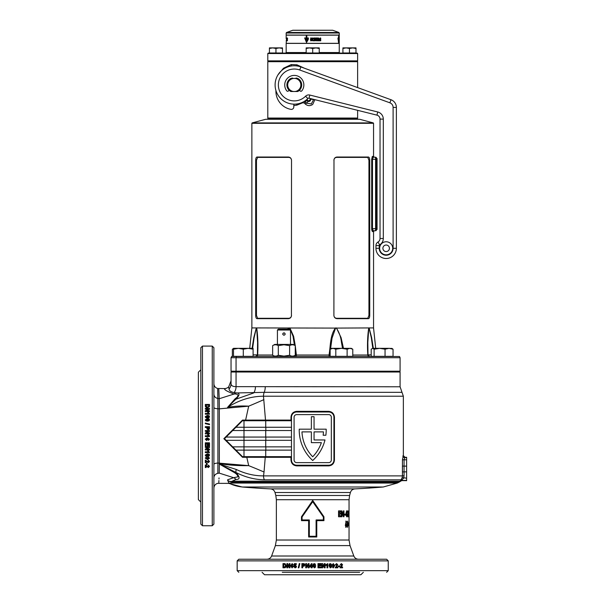 <?xml version="1.0" encoding="UTF-8"?>
<svg xmlns="http://www.w3.org/2000/svg" width="605" height="605" viewBox="0 0 605 605"><rect width="100%" height="100%" fill="white"/><g stroke="black" fill="none" stroke-linecap="round" stroke-linejoin="round"><path stroke-width="0.91" d="M312.709 118.451L357.215 118.451L312.709 118.451M267.796 53.527L268.204 53.119L357.215 53.119L357.623 53.527L267.796 53.527L267.796 60.871L357.623 60.871L357.215 61.279L268.204 61.279L357.215 61.279L357.623 61.687L267.796 61.687L267.796 118.043L268.204 118.451L267.796 118.86L357.623 118.86L358.031 119.268M312.709 356.504L399.519 356.504L400.086 357.729L231.042 357.729L231.617 356.504L312.709 356.504M294.136 356.504A1.633 1.316 90 0 0 295.452 354.87L295.27 352.965M294.423 345.152L293.024 336.229L289.818 328.091L289.031 328.091L287.957 329.143M342.536 348.336L341.462 342.453C340.88 337.114 339.186 332.327 336.388 328.091L251.869 327.918L249.721 348.336M373.247 122.906L359.665 119.268L265.754 119.268L252.172 122.906L373.247 122.906L373.55 123.299L251.869 123.299L251.869 327.918M400.086 357.729L400.086 371.198L236.056 371.198L236.056 357.729L236.563 356.504M333.99 316.165L333.899 315.424C334.119 317.217 335.064 318.17 336.728 318.291L367.779 318.291L368.944 315.424L368.944 160.257L367.779 157.391L336.728 157.391C335.072 157.512 334.126 158.465 333.892 160.257C334.141 158.283 335.185 157.209 337.03 157.02L368.475 157.02C369.247 157.209 369.67 158.283 369.738 160.257L369.738 315.424C369.67 317.398 369.247 318.48 368.475 318.661L337.03 318.661C335.185 318.48 334.141 317.398 333.899 315.424L333.99 159.516M372.332 231.556L373.55 231.556L374.366 230.739L373.134 230.739L372.483 228.698L371.697 228.698L371.697 159.281L372.332 156.423A0.817 0.802 -90 0 0 373.134 157.239L374.366 157.239L373.134 157.239L372.483 159.281L372.483 228.698L375.592 228.698L375.592 157.239A0.817 0.817 0 0 1 376.408 158.056A0.817 0.817 0 0 0 375.592 157.239L373.134 157.239L375.592 157.239A0.817 0.817 0 0 1 376.408 158.056L376.408 229.923A0.817 0.817 0 0 1 375.592 230.739L373.134 230.739A0.817 0.802 -90 0 0 372.332 231.556L371.697 228.698L371.81 230.286M373.55 231.556L373.55 327.918L335.601 328.091L332.039 338.119L330.549 348.979M291.428 159.516L291.519 160.257C291.292 158.472 290.347 157.512 288.691 157.391L257.639 157.391L256.467 160.257L256.467 315.424L257.639 318.291L288.691 318.291C290.347 318.17 291.292 317.217 291.527 315.424C291.277 317.398 290.234 318.48 288.381 318.661L256.943 318.661C256.172 318.48 255.749 317.398 255.681 315.424L255.681 160.257C255.749 158.283 256.165 157.209 256.943 157.02L288.381 157.02C290.234 157.209 291.277 158.283 291.519 160.257L291.428 316.173M231.042 357.729L231.042 371.198L236.056 371.198M253.094 354.87L257.412 354.87L257.586 342.46L256.656 328.091A1.633 1.437 135.3 0 1 256.686 327.918C257.896 336.093 258.214 345.13 257.632 355.037L272.643 355.037M287.625 329.143L288.978 327.918A1.633 0.544 69 0 0 289.031 328.091M252.088 348.336L253.782 337.613L256.316 327.918A1.633 1.399 48.8 0 0 256.331 328.091L254.092 337.802L252.61 348.336M289.818 328.091A1.633 0.628 111.5 0 1 289.878 327.918L293.606 336.282L295.255 345.637M295.27 345.757L296.382 355.037L329.037 355.037C330.595 345.984 329.99 335.238 335.541 327.918A1.633 0.628 68.5 0 1 335.601 328.091M336.388 328.091A1.633 0.544 111 0 0 336.44 327.918L341.076 337.613L343.489 348.336M369.186 356.504A1.633 1.414 90 0 1 367.787 355.037C367.205 345.13 367.515 336.093 368.732 327.918A1.633 1.437 44.7 0 1 368.763 328.091L367.832 342.453L367.984 354.87L371.19 354.87M372.809 348.336L371.326 337.802L369.088 328.091A1.633 1.399 131.2 0 0 369.103 327.918L371.636 337.613L373.33 348.336M330.141 352.965L330.141 354.87M255.779 356.504L257.412 354.908L257.586 342.687M367.787 355.037L352.776 355.037M329.453 356.504A1.633 0.416 90 0 1 329.037 355.037L329.967 354.87A1.633 1.316 90 0 0 330.141 355.687M295.27 354.87L296.382 355.037A1.633 0.416 90 0 1 295.966 356.504M331.283 356.504A1.633 1.316 90 0 1 330.708 356.337M256.225 356.504A1.633 1.414 90 0 0 257.632 355.037M368.475 157.02L367.779 157.391M367.779 318.291L368.475 318.661M256.943 157.02L257.639 157.391M257.639 318.291L256.943 318.661M298.628 30.25L332.614 30.25L292.797 30.25L286.543 32.489L338.876 32.489L339.246 33.025L286.165 33.025L286.165 35.067L339.246 35.067L339.246 33.025M319.243 52.544L339.246 52.544L339.246 43.401L286.165 43.401L286.165 52.544L306.175 52.544M286.528 38.659L286.415 40.301M312.846 39.136L312.709 40.24L313.186 40.301L312.709 39.219M312.709 40.24L313.193 40.301L312.709 40.24M339.246 40.301L339.246 39.121L338.997 40.301M314.078 39.953L314.971 39.953L314.971 39.461L313.987 39.166L315.001 39.166L315.001 38.659L312.709 38.652C311.643 39.378 311.643 40.089 312.709 40.807L315.001 40.792L315.001 40.285L313.987 40.285M314.978 40.792L314.978 40.285M314.948 39.953L314.948 39.461M314.978 39.166L314.978 38.659M306.826 39.552L306.826 38.508L308.384 38.962L308.406 37.971L306.826 37.971L306.826 36.073L306.228 36.073L306.228 37.971L304.633 37.971L306.516 42.479L308.24 39.552L306.826 39.552M312.528 38.327L312.331 37.971L312.097 38.425L312.581 38.425M310.456 39.325L311.015 40.263L310.728 38.47L311.613 38.712L311.613 38.123L310.713 37.926L310.72 40.837L311.613 40.694L311.613 39.325L310.456 39.325M286.263 38.425L286.18 38.047M286.188 38.357L286.18 37.971M286.21 38.425L286.218 38.032L286.46 38.425M287.42 38.659L287.42 40.792L287.004 40.792L287.246 39.166M286.566 40.172L286.921 40.792L286.914 38.659L286.793 40.792M286.536 39.166L286.165 43.318L339.246 43.318L339.246 40.83M286.415 40.331L286.165 40.807M287.375 38.425L287.315 37.971L287.609 38.425M287.02 37.971L287.02 38.425L287.118 37.971M286.331 37.971L286.309 38.425L286.604 37.971M286.165 38.652L286.165 35.15L339.246 35.15L339.239 40.792M313.352 38.659L312.709 38.652C311.651 39.378 311.651 40.089 312.709 40.807L313.352 40.792M318.752 38.425L318.722 37.971M314.222 37.971L314.222 38.425L314.32 38.032L314.933 38.425L314.933 37.971L314.222 37.971M315.674 37.971L315.432 38.425L316.037 38.425L315.674 37.971M316.717 38.425L316.438 37.971L316.907 37.971L316.717 38.425M317.398 37.971L317.859 38.297L317.398 37.971M317.398 38.297L317.814 37.971M320.272 37.971L320.756 38.425L320.272 37.971M316.453 40.792L315.87 40.792L315.87 39.166L315.213 39.166L315.213 38.659L317.118 38.659L317.118 39.166L316.453 39.166L316.453 40.792M317.315 40.172L317.202 40.792L319.001 40.792L319.001 40.255L317.943 40.255L318.971 38.659L317.315 38.659L317.315 39.166L318.23 39.166L317.315 40.172M320.756 40.792L319.334 40.792L319.334 38.659L320.756 38.659L320.756 39.166L319.901 39.166L320.718 39.461L319.901 40.285L320.756 40.285L320.756 40.792M313.216 37.971L313.685 38.425L313.216 37.971M338.981 38.123L339.224 40.694L339.171 37.926M339.246 38.425L339.246 37.971L339.246 38.425M338.588 39.552L338.588 36.073L338.445 37.971L337.991 37.971L338.52 42.479L338.868 39.552L338.445 39.552M338.49 40.089L338.588 38.508M338.656 37.971L338.898 38.962M338.611 40.089L338.626 39.552M337.93 38.508L338.52 41.684L338.445 40.089M307.816 38.962L307.771 38.508M306.289 36.073L306.228 37.971M304.708 37.971L306.576 42.479M306.289 40.089L306.289 38.508L305.207 38.508L306.516 41.684L307.484 40.089L306.228 40.089L306.228 38.508M306.516 41.684L307.484 40.089M312.339 37.971L312.104 38.425M320.68 40.792L320.68 40.285M320.642 39.953L320.642 39.461M320.68 39.166L320.68 38.659M318.941 40.792L318.941 40.255M318.903 39.196L317.943 40.255M318.843 39.196L318.918 38.659M316.415 40.792L316.453 39.166M317.08 39.166L317.08 38.659M310.471 39.325L310.471 39.847M311.015 40.263L311.015 39.847M311.03 40.263L310.652 40.285M310.751 38.47L311.613 38.705M310.72 37.926L310.736 40.837M320.627 38.425L320.665 37.979M317.353 38.297L317.814 38.297M316.68 38.425L316.717 38.047M316.007 38.425L315.765 37.971M314.91 38.425L314.91 37.971M314.827 38.032L314.63 38.425M314.32 38.032L314.305 38.425M287.246 39.461L287.246 39.953M287.246 40.285L287.42 40.792M286.808 38.659L286.808 39.166M371.697 159.281L376.408 159.281L376.408 158.465L377.059 158.465L377.059 229.514L376.408 229.514L376.408 228.698L375.592 228.698L375.592 230.739A0.817 0.817 0 0 0 376.408 229.923M249.827 372.014L249.827 371.198M236.759 372.014L236.759 371.198M253.094 349.206L253.094 348.336L248.194 348.336L253.094 349.206L253.094 356.337L232.365 356.337L232.365 349.206L233.832 348.336M248.194 348.336L238.393 348.336L243.293 349.206L248.194 348.336M238.393 348.336L233.492 348.336L233.492 349.206L238.393 348.336M233.492 349.206L233.492 356.337M243.293 349.206L243.293 356.337M283.087 333.173L282.785 334.391M283.957 335.268C282.376 334.452 282.376 333.635 283.957 332.818C285.537 333.635 285.537 334.452 283.957 335.268L285.031 334.633M290.491 371.198L290.491 372.014M277.423 371.198L277.423 372.014M284.826 333.173L283.957 332.818M290.491 330.027L277.423 330.027L278.308 329.143L289.606 329.143L290.491 330.027L290.491 344.411M277.423 330.027L277.423 344.411M289.613 355.271L283.957 356.148L278.3 355.271C276.417 356.421 274.534 356.421 272.643 355.271L272.643 345.644C274.519 344.495 276.409 344.495 278.3 345.644L283.957 344.767L289.613 345.644C291.497 344.495 293.38 344.495 295.27 345.644L295.27 355.271C293.395 356.421 291.504 356.421 289.613 355.271L289.613 345.644M276.901 355.914L277.423 355.717M295.27 345.644L293.145 344.411L274.768 344.411L272.643 345.644M292.336 344.767L290.982 345.016M278.3 355.271L278.3 345.644M319.243 48.476L319.243 52.99L306.175 52.99L306.175 48.476L309.442 47.893L312.709 48.476L315.976 47.893L319.243 48.476L319.243 47.893L306.175 47.893L306.175 48.476M312.709 48.476L312.709 52.99M355.99 48.476L355.99 52.99L342.922 52.99L342.922 48.476L346.189 47.893L349.456 48.476L352.723 47.893L355.99 48.476L355.99 47.893L342.922 47.893L342.922 48.476M349.456 48.476L349.456 52.99M269.429 48.476L272.689 47.893L275.956 48.476L279.223 47.893L269.429 47.893L269.429 52.99L282.49 52.99L282.49 47.893L279.223 47.893L282.49 48.476M275.956 48.476L275.956 52.99M267.796 118.043L357.623 118.043L357.215 118.451L357.623 118.86M314.857 99.666L312.709 104.438C310.184 106.14 307.748 106.034 305.412 104.121L304.164 102.948L302.734 102.767L296.919 105.134L293.826 105.603M277.982 74.846L283.48 68.244L291.315 64.553L296.919 64.796L304.421 68.229M307.96 101.247L311.56 99.061M304.292 101.345L306.206 103.145L308.187 101.527M305.412 104.121L306.206 103.145L311.295 103.924L313.723 99.386M304.164 102.948L306.909 100.332M302.734 102.767A2.45 0.484 61.6 0 0 302.492 102.313M296.919 105.134A2.45 0.839 75.5 0 0 296.563 104.022M291.315 64.553A2.45 1.149 -101.5 0 1 291.308 66.005M296.919 64.796A2.45 0.839 -75.5 0 1 296.563 65.907M275.101 84.965A19.194 19.194 0 0 1 300.859 66.928L391.004 99.742A8.168 8.168 0 0 1 396.373 107.418L396.373 248.292A10.209 10.209 0 0 1 386.164 258.501A10.209 10.209 0 0 1 375.955 248.292L375.955 245.57A4.084 4.084 0 0 1 377.996 242.03A4.084 4.084 0 0 0 380.038 238.499L380.038 119.109A4.084 4.084 0 0 0 376.945 115.147L309.026 98.214A1.225 1.225 0 0 0 307.862 98.539A19.194 19.194 0 0 1 275.101 84.965A19.194 19.194 0 0 0 307.862 98.539A19.194 19.194 0 0 1 275.101 84.965A19.194 19.194 0 0 0 307.862 98.539L305.555 96.225A4.492 4.492 0 0 1 309.813 95.046L377.739 111.978A7.351 7.351 0 0 1 383.305 119.109L383.305 238.499A7.351 7.351 0 0 1 379.63 244.859A0.817 0.817 0 0 0 379.222 245.57L379.222 248.292A6.942 6.942 0 0 0 386.164 255.234A6.942 6.942 0 0 0 393.106 248.292L393.106 107.418A4.901 4.901 0 0 0 389.885 102.812L299.74 69.998A15.927 15.927 0 0 0 278.368 84.965A15.927 15.927 0 0 0 305.555 96.225M382.897 248.292A3.267 3.267 0 0 0 386.164 251.559A3.267 3.267 0 0 0 389.431 248.292A3.267 3.267 0 0 0 386.164 245.025A3.267 3.267 0 0 0 382.897 248.292A3.267 3.267 0 0 1 386.164 245.025A3.267 3.267 0 0 1 389.431 248.292M299.679 90.032L299.815 90.455A1.165 1.165 0 0 0 301.842 90.826A9.551 9.551 0 0 0 294.295 75.413A9.551 9.551 0 0 0 286.74 90.826A1.165 1.165 0 0 0 288.774 90.455L288.91 90.032A7.389 7.389 0 0 0 290.839 91.499A7.389 7.389 0 0 1 290.839 78.431L293.561 78.431A6.572 6.572 0 0 0 293.561 91.499L290.839 91.499M300.866 84.965A6.572 6.572 0 0 0 295.021 78.431L297.751 78.431A7.389 7.389 0 0 1 297.751 91.499L295.021 91.499A6.572 6.572 0 0 0 300.866 84.965M293.561 78.431L295.021 78.431M295.021 91.499L293.561 91.499M311.151 98.744L311.363 98.918A2.45 2.45 0 0 0 313.64 99.364M293.856 104.151L293.796 107.009A2.45 2.45 0 0 1 290.892 109.361A18.377 18.377 0 0 1 275.918 91.302L275.918 90.5M310.395 98.554A1.868 1.868 0 0 1 308.762 101.269A1.868 1.868 0 0 1 306.864 99.47M310.607 98.607A2.042 2.042 0 0 1 308.83 101.443A2.042 2.042 0 0 1 306.697 99.606M309.79 98.403A1.46 1.46 0 0 1 308.731 100.861A1.46 1.46 0 0 1 307.31 99.069M388.652 372.014L388.652 371.198L388.652 372.014M392.267 348.533L389.053 348.336L393.053 349.206L393.053 356.337L371.19 356.337L371.19 349.206L372.657 348.336L374.117 349.206L379.585 348.336L372.657 348.336M393.053 349.206L391.586 348.336M389.053 348.336L379.585 348.336L385.052 349.206L389.053 348.336M374.117 349.206L374.117 356.337M385.052 349.206L385.052 356.337M352.776 349.206L351.263 348.336L349.947 348.336L352.776 349.206L352.776 356.337L330.141 356.337L330.141 349.206L332.969 348.336L331.661 348.336L330.141 349.206M349.947 348.336L341.462 348.336L347.119 349.206L349.947 348.336M341.462 348.336L332.969 348.336L335.805 349.206L341.462 348.336M335.805 349.206L335.805 356.337M347.119 349.206L347.119 356.337M295.747 78.431A0.582 0.582 0 0 1 296.465 78.075A7.23 7.23 0 0 1 297.38 78.431M291.202 78.431A7.23 7.23 0 0 1 292.117 78.075A0.582 0.582 0 0 1 292.843 78.431M200.83 496.062L200.83 456.291M200.83 375.75L200.83 360.255M213.89 375.773L213.89 368.014M213.89 511.58L213.89 503.821M200.83 415.552L200.83 407.793M290.052 572.3L359.65 572.3M282.293 572.3L312.709 572.3M349.607 495.487L349.047 499.715L276.364 499.715L275.812 495.487L349.607 495.487L350.401 492.515L275.018 492.515C274.299 490.337 272.802 489.127 270.526 488.893L354.893 488.893A848.429 848.429 0 0 0 383.252 487.002L242.635 487.002A38.38 38.13 -90 0 1 228.713 483.062L227.631 479.78L233.651 477.7L219.214 473.102C218.655 486.382 218.655 486.382 219.214 473.102L217.838 473.352C217.603 486.654 217.603 486.654 217.838 473.352L217.906 463.037L248.685 465.638L246.795 457.297L242.492 457.282L223.85 438.685L242.484 420.104L245.615 420.097L248.685 406.174L219.328 408.851L219.335 463.657C229.038 465.192 238.824 465.85 248.685 465.638A185.788 34.001 17 0 1 264.03 472.013L263.53 475.885L402.431 475.885L402.446 459.792L403.308 455.709A1.633 1.633 42.1 0 0 404.942 457.342L404.057 459.845L404.049 475.825L403.679 478.139L401.372 480.423L406.62 480.695L406.62 478.139L402.143 477.678L402.431 475.885L404.049 475.825M402.136 479.78A1.633 1.028 -139.7 0 0 400.979 479.825L264.408 479.825C254.682 479.629 245.191 477.179 235.935 472.475C240.102 477.171 240.124 479.5 235.995 479.47L232.191 481.187L400.419 481.187L402.143 477.678M265.247 386.784A8.984 4.878 90 0 1 264.204 392.335L237.198 392.94C239.966 393.469 239.504 395.579 235.806 399.262L253.76 392.94A8.984 5.891 90 0 0 255.439 386.655L400.086 386.784L402.007 392.335L264.204 392.335A6.284 3.418 90 0 0 263.477 396.222L265.504 420.074L290.982 420.074L290.982 417.216C291.338 413.631 293.289 411.665 296.813 411.339L296.7 411.99A5.226 5.226 0 0 0 291.474 417.216L291.474 460.012A5.226 5.226 0 0 0 296.7 465.237L328.712 465.237A5.226 5.226 0 0 0 333.937 460.012L333.937 417.216A5.226 5.226 0 0 0 328.712 411.99L296.7 411.99M308.641 536.983L308.641 520.648L301.471 520.648L301.471 516.768L312.709 500.448L323.947 516.768L323.947 520.648L316.778 520.648L316.778 536.983L308.641 536.983L309.321 536.28L316.097 536.28L316.097 519.945L323.357 519.945L323.357 516.988L312.709 501.689L302.054 516.988L302.054 519.945L309.321 519.945L309.321 536.28M228.713 483.062L397.266 483.062L399.111 482.14L233.394 482.14C232.335 482.465 230.429 481.943 227.677 480.582M202.463 525.753L202.463 346.09L200.83 347.724L200.83 524.119L202.463 525.753L212.257 525.753L213.89 524.119L213.89 347.724L212.257 346.09L212.257 525.753M209.436 406.636L209.512 405.887L209.436 406.636L207.379 407.74L206.487 407.619L205.405 406.636L205.322 404.442L209.512 404.442L209.512 405.887M208.037 409.177L205.322 410.765L205.322 411.597L209.512 411.597L209.512 410.818L206.759 410.818L209.512 409.207L209.512 408.405L205.322 408.405L205.322 409.177L208.037 409.177L205.322 410.878M208.309 413.412L207.628 412.428L208.438 412.428L209.512 414.198L205.322 414.198L205.322 413.412L208.309 413.412L205.322 413.517M207.386 418.025L209.08 417.624L209.512 416.679L209.088 415.748L207.394 415.348L205.261 416.679L205.692 417.616L207.386 418.025M207.386 421.193L209.08 420.793L209.512 419.847L209.088 418.91L207.394 418.501L205.261 419.847L205.692 420.785L207.386 421.193M209.512 424.052L209.512 424.657L205.322 423.644L205.322 423.039L209.512 424.052M206.88 427.485L206.94 428.915L208.211 429.845L209.451 429.013L209.512 426.684L205.322 426.684L205.322 427.485L206.88 427.485M208.037 431.35L205.322 433.006L205.322 433.876L209.512 433.876L209.512 433.067L206.759 433.067L209.512 431.388L209.512 430.548L205.322 430.548L205.322 431.35L208.037 431.35L205.322 433.021M207.636 434.745L208.438 434.745L207.628 434.738L208.309 435.759L205.322 435.759L205.322 436.568L209.512 436.568L208.438 434.738L209.512 435.918M314.282 563.61L315.243 564.042L315.651 565.743L315.25 564.042L314.298 563.61L313.337 564.042L312.921 565.728L314.298 567.861L315.25 567.437L315.666 565.743L315.235 567.437L314.282 567.861M318.782 567.112L321.134 567.112L321.134 567.808L317.973 567.808L317.973 563.61L321.081 563.61L321.081 564.314L318.782 564.314L318.782 565.229L320.922 565.229L320.922 565.925L318.782 565.925L318.782 567.112L318.782 565.925M322.631 565.093L324.272 567.808L325.127 567.808L325.127 563.61L324.333 563.61L324.333 566.371L322.662 563.61L321.83 563.61L321.83 567.808L322.631 567.808L322.631 565.093L322.578 567.808M326.98 564.82L325.974 565.493L325.974 564.692L327.774 563.61L327.774 567.808L326.98 567.808L326.98 564.82L325.906 565.493M331.601 565.743L331.2 564.042L330.269 563.61L329.332 564.042L328.931 565.728L330.269 567.861L331.192 567.437L331.601 565.743L331.094 567.437L330.171 567.861M333.385 567.165L332.168 566.772L333.272 567.861L334.701 565.713L333.332 563.61L332.062 564.979L333.249 566.303L333.99 565.955L333.385 567.165L332.841 566.681M335.162 567.808L337.772 567.808L337.772 566.998L336.297 566.998L337.772 564.752L336.554 563.61L335.268 564.881L336.04 564.957L336.539 564.314L336.856 565.35L335.162 567.808M338.324 565.977L339.791 565.977L339.791 566.681L338.324 566.681L338.324 565.977M340.04 567.808L342.581 567.808L342.581 566.998L341.137 566.998L342.581 564.752L341.394 563.61L340.139 564.881L340.887 564.957L341.379 564.314L341.689 565.35L340.04 567.808M312.709 559.232L386.618 559.232L388.251 560.865L237.168 560.865L238.801 559.232L327.607 559.232M346.098 523.612L346.136 521.124L345.326 525.473L346.09 527.31L346.763 525.48L345.727 523.612L346.378 525.48L345.712 527.31M347.625 527.31L348.125 524.217L347.618 521.124L347.013 524.278L347.625 527.31M348.677 524.52L348.329 525.503L348.677 524.52M349.04 521.124L349.04 527.159L348.994 521.124M349.047 524.278L349.047 525.39M339.276 513.078L340.668 513.078L340.668 514.129L339.276 514.129L339.276 515.71L340.668 515.71L340.668 516.768L338.543 516.768L338.543 510.885L340.668 510.885L340.668 511.943L339.276 511.943L339.276 513.078L339.276 511.943M343.413 514.757L341.908 510.885L341.333 510.885L341.333 516.768L341.969 516.768L341.969 512.911L343.466 516.768L343.965 516.768L343.965 510.885L343.413 510.885L343.413 514.757L341.333 510.885M345.561 514.129L345.561 515.112L344.638 515.112L344.638 514.129L345.561 514.129M347.126 511.792L347.648 512.586L347.86 511.822L347.134 510.741L346.302 511.762L345.999 513.796C346.098 515.74 346.476 516.783 347.141 516.92L347.966 513.751L347.141 513.751L347.141 514.81L347.641 514.81L347.149 515.861L346.408 513.796L347.126 511.792L346.03 513.796L347.149 515.861M348.669 514.794L348.435 516.92L348.109 516.088L348.495 510.885L348.669 514.794L348.261 514.794M348.987 513.221L348.964 516.92L348.987 513.221L348.578 513.221M263.909 399.618A185.788 35.143 -17.6 0 1 248.685 406.174C241.607 405.713 234.566 406.114 227.563 407.362C239.179 399.981 251.151 396.267 263.477 396.222L403.353 396.222L403.353 455.656L404.987 457.289L406.62 457.289L406.62 478.139M326.193 430.072A41.095 41.095 0 0 1 325.868 435.245L323.146 435.245A38.402 38.402 0 0 0 323.456 431.879L314.055 431.879L314.055 439.964L324.983 439.964A41.095 41.095 0 0 1 312.709 460.511A41.095 41.095 0 0 1 299.233 429.179L311.363 429.179L311.363 416.716L314.055 416.716L314.055 429.179L326.186 429.179A41.095 41.095 0 0 1 326.193 430.072M296.813 411.339L328.598 411.339C332.137 411.672 334.081 413.639 334.436 417.216L334.436 460.012C334.073 463.604 332.13 465.563 328.598 465.888L328.712 465.237L329.725 465.139M406.62 457.561L404.526 457.561A1.633 1.626 70.8 0 1 402.907 455.928L402.824 456.026M406.62 466.145L402.408 466.084L402.408 471.9L406.62 471.847M200.83 369.768L198.379 372.219L198.379 499.617L200.83 502.067M262.078 572.3L264.529 574.75L360.89 574.75L363.34 572.3M400.086 386.784L400.086 372.014L231.042 372.014L231.042 383.585L231.042 372.014M231.042 382.738L231.042 382.247M219.131 396.517L218.791 388.758L219.214 398.74L234.006 394.044A6.284 5.536 96 0 0 235.7 392.789L234.074 392.622C230.891 391.889 229.212 390.709 229.045 389.068A8.984 8.727 0 0 0 231.042 383.585C231.042 379.902 231.042 379.902 231.042 383.585C231.027 385.604 232.698 386.625 236.056 386.655L236.003 386.655M198.379 398.574L198.379 401.697M213.89 415.552L213.89 460.927M213.89 470.811L213.89 468.467M198.379 400.949L198.379 399.792M353.819 556.01L350.03 545.604L275.381 545.604L271.6 556.01L353.819 556.01C354.681 558.044 356.216 559.126 358.425 559.232L343.126 559.232M235.995 479.47A8.168 7.222 83.1 0 0 233.651 477.7L237.962 476.8C237.757 475.099 236.154 473.465 233.167 471.885L219.335 464.065L219.214 473.102M328.598 465.888L296.813 465.888C293.281 465.555 291.33 463.596 290.982 460.012L290.982 457.32L291.474 456.684M290.982 457.32L265.24 457.32L264.03 472.013M321.376 442.656A38.402 38.402 0 0 1 312.709 456.76A38.402 38.402 0 0 1 301.963 431.879L311.363 431.879L311.363 442.656L321.376 442.656M291.474 427.266L291.474 420.732L265.731 420.732L265.731 427.266L291.474 427.266L291.474 437.06L243.996 437.06L243.996 440.327L291.474 440.327L291.474 437.06M232.675 430.533L235.942 427.266L243.996 427.266L243.996 437.06L226.141 437.06L232.675 430.533L291.474 430.533M242.492 457.282L242.507 456.692L232.675 446.861L291.474 446.861L291.474 440.327M265.837 446.861L265.837 450.128L291.474 450.128L291.474 446.861M291.474 456.662L291.474 450.128L265.731 450.128L265.731 456.662L291.474 456.662M235.942 450.128L243.996 450.128L243.996 456.662L242.476 456.662L265.731 456.662M235.942 427.266L242.476 420.732L265.731 420.732M243.996 420.732L243.996 427.266L265.731 427.266M232.675 446.861L226.141 440.327L243.996 440.327L243.996 450.128L265.731 450.128M264.899 456.662L265.24 457.32L246.795 457.297L246.515 456.662M217.702 391.034L217.671 388.493L224.568 388.584L224.999 389.091M218.821 482.457L218.904 480.536M218.98 478.956L219.025 477.92M235.186 398.703A6.284 0.469 48.7 0 0 235.806 399.262L227.563 407.362L235.186 398.703C240.745 394.952 236.547 393.605 234.006 394.044C227.155 391.48 224.009 389.658 224.568 388.584A6.284 6.284 0 0 0 228.69 386.875L228.705 386.981M213.89 383.721C214.049 386.179 215.312 387.775 217.671 388.493L217.838 398.498L219.214 398.74L219.328 408.851L217.906 408.783L217.906 463.037C215.41 463.211 214.079 463.634 213.89 464.322M245.335 420.732L245.615 420.097L265.504 420.074L265.164 420.732M219.335 464.065L236.298 469.457C245.207 473.768 254.289 475.908 263.53 475.885A5.634 3.055 -90 0 0 264.408 479.825M226.141 437.06L224.508 438.693L223.85 438.685M226.141 440.327L224.508 438.693M242.476 420.732L242.484 420.104M331.328 417.216A2.617 2.617 0 0 0 328.712 414.606L296.7 414.606A2.617 2.617 0 0 0 294.09 417.216L294.09 460.012A2.617 2.617 0 0 0 296.7 462.621L328.712 462.621A2.617 2.617 0 0 0 331.328 460.012L331.328 417.216M333.839 461.048L333.937 460.012L334.436 460.012M290.982 460.012L291.474 460.012L291.58 461.04M295.686 465.139L296.7 465.237L296.813 465.888M334.436 417.216L333.937 417.216L333.839 416.187M329.733 412.088L328.712 411.99L328.598 411.339M312.059 566.945L312.603 566.945L312.603 566.25L312.059 566.25L312.059 563.671L311.363 563.671L309.586 566.945L311.257 566.945L311.257 567.808L312.059 567.808L312.059 566.945M306.531 565.093L308.187 567.808L309.049 567.808L309.049 563.61L308.248 563.61L308.248 566.371L306.569 563.61L305.729 563.61L305.729 567.808L306.531 567.808L306.531 565.093L308.21 567.808M302.681 566.25L304.103 566.189L305.033 564.919L304.202 563.678L301.88 563.61L301.88 567.808L302.681 567.808L302.681 566.25M299.263 563.61L299.861 563.61L298.855 567.808L298.257 567.808L299.263 563.61M295.066 567.165L293.765 566.605L295.096 567.861L296.193 567.324L296.488 566.424L295.308 565.062L294.809 565.221L294.968 564.473L296.329 564.473L296.329 563.671L294.34 563.671L293.871 565.985L295.127 565.766L295.701 566.446L295.164 567.165L295.792 566.446L295.127 565.766M291.988 564.314L293.198 564.707L292.086 563.61L290.665 565.766L292.026 567.861L293.296 566.492L292.102 565.176L291.376 565.524L291.988 564.314L292.525 564.798M287.647 565.093L289.22 567.808L290.045 567.808L290.045 563.61L289.273 563.61L289.273 566.371L287.677 563.61L286.891 563.61L286.891 567.808L287.647 567.808L287.647 565.093L289.349 567.808M285.144 563.694L284.41 563.61L285.144 563.694L286.233 565.751L286.112 566.643L285.144 567.717L282.989 567.808L282.989 563.61L284.41 563.61M205.322 464.965L205.322 467.552L206.124 467.552L206.124 466.084L208.37 467.552L209.512 466.342L208.249 465.071L208.173 465.827L208.816 466.326L207.78 466.644L205.322 464.965M207.144 463.233L207.144 464.716L206.449 464.716L206.449 463.233L207.144 463.233M205.322 460.034L205.322 462.666L206.124 462.666L206.124 461.176L208.37 462.666L209.512 461.433L208.249 460.14L208.173 460.919L208.816 461.418L207.78 461.744L205.322 460.034M205.965 458.242L206.358 457.017L205.261 458.129L207.417 459.573L209.512 458.189L208.15 456.911L206.827 458.106L207.175 458.855L205.965 458.242L206.449 457.705M207.386 456.442L209.08 456.041L209.512 455.104L209.088 454.166L207.394 453.765L205.261 455.104L205.692 456.041L207.386 456.442L205.692 455.943L205.261 455.02M208.309 451.806L207.628 450.801L208.438 450.801L209.512 452.601L205.322 452.601L205.322 451.806L208.309 451.806L207.628 450.733M208.037 447.45L205.322 449.091L205.322 449.954L209.512 449.954L209.512 449.152L206.759 449.152L209.512 447.488L209.512 446.649L205.322 446.649L205.322 447.45L208.037 447.45L205.322 447.397M206.018 443.601L206.018 445.953L205.322 445.953L205.322 442.799L209.512 442.799L209.512 445.9L208.816 445.9L208.816 443.601L207.901 443.601L207.901 445.741L207.205 445.741L207.205 443.601L206.018 443.601L207.205 443.601M208.816 439.132L208.423 440.38L209.512 439.23L207.364 437.748L205.261 439.17L206.63 440.493L207.954 439.253L207.606 438.496L208.816 439.132L207.606 438.496M213.89 394.173C214.072 396.457 215.38 397.893 217.838 398.498L217.906 408.783C215.41 408.609 214.072 408.171 213.89 407.475M316.097 536.28L316.778 536.983M308.641 520.648L309.321 519.945M316.097 519.945L316.778 520.648M301.471 520.648L302.054 519.945M323.357 519.945L323.947 520.648M301.471 516.768L302.054 516.988M323.357 516.988L323.947 516.768M312.709 500.448L312.709 501.689M236.298 469.457A5.634 2.291 -63.1 0 0 235.935 472.475L219.328 463.99M227.631 479.78C227.677 481.33 231.617 481.852 232.191 481.187A4.901 4.5 -90 0 0 233.394 482.14M237.198 392.94L234.074 392.622A8.984 7.88 90 0 0 236.056 386.655L255.439 386.655M229.045 389.068L228.69 386.875L231.042 380.81M291.474 420.709L290.982 420.074M400.208 480.914A1.633 1.626 116.7 0 1 401.372 480.423L406.62 480.423M283.148 567.808L283.148 563.61M284.501 567.112L285.628 565.713L284.925 564.352L283.73 564.314L283.73 567.112L284.842 567.067L285.477 565.713L284.925 564.352M284.774 564.352L284.1 564.314M289.402 563.61L289.273 566.371M287.027 567.808L287.027 563.61M291.376 565.524L292.215 565.176M292.139 567.861L290.778 565.766L292.2 563.61M292.011 567.165L292.631 566.537L291.973 565.872L291.436 566.477L292.011 567.165L292.517 566.537L291.973 565.872M294.65 566.091L293.97 565.985L294.438 563.671M294.809 565.221L295.406 565.062M295.195 567.861L293.871 566.605L294.544 566.514M298.341 567.808L299.339 563.61M301.94 567.808L301.94 563.61M303.211 565.546L304.277 564.926L302.681 564.314L302.681 565.546L304.232 564.926L303.786 564.344M303.733 564.344L303.105 564.314M308.27 563.61L308.248 566.371M305.767 567.808L305.767 563.61M309.609 566.945L309.586 566.25M309.609 566.25L311.371 563.671M311.265 567.808L311.265 566.945M311.265 566.25L311.265 564.851L310.297 566.25L311.257 566.25L311.257 564.851M314.282 564.314L313.723 565.743L314.282 567.165L314.766 566.749L314.298 564.314L313.73 565.743L314.298 567.165M320.877 565.229L320.877 565.925M318.782 564.314L318.782 565.229M321.036 563.61L321.036 564.314M321.089 567.112L321.089 567.808M325.059 563.61L325.059 567.808M322.609 563.61L324.333 566.371M327.691 563.61L327.691 567.808M331.2 564.042L331.495 565.743M330.171 563.61L331.101 564.042M330.269 564.314L329.627 565.743L330.171 567.165L330.731 566.749L330.269 564.314L329.717 565.743L330.269 567.165M333.99 565.955L333.143 566.303M333.226 563.61L334.588 565.713L333.166 567.861M333.355 564.314L332.735 564.941L333.393 565.607L333.93 565.002L333.355 564.314L332.841 564.941L333.393 565.607M336.539 564.314L335.911 564.957M336.425 563.61L337.635 564.752L336.297 566.998M337.635 566.998L337.635 567.808M339.639 565.977L339.639 566.681M341.379 564.314L340.736 564.957M341.235 563.61L342.415 564.752L341.137 566.998M342.415 566.998L342.415 567.808M205.322 404.586L209.512 404.586M206.018 405.963L207.417 407.105L208.778 406.394L208.816 405.199L206.018 405.199L206.055 406.333L207.417 406.976L208.778 406.394M208.778 406.265L208.816 405.577M209.512 410.931L206.759 410.818M205.322 408.526L209.512 408.526M207.674 412.534L208.438 412.534L209.512 413.669M205.261 416.769L207.394 415.438L209.088 415.839L209.512 416.769M205.965 416.679L207.386 417.321L208.816 416.769L208.4 416.217L205.965 416.679L207.386 417.231L208.816 416.679M205.261 419.915L207.394 418.577L209.088 418.985L209.512 419.915M205.965 419.847L207.386 420.475L208.816 419.915L208.4 419.378L205.965 419.847L207.386 420.399L208.816 419.847M205.322 423.099L209.512 424.105M205.322 426.729L209.512 426.729M207.576 428.007L208.203 429.074L208.816 427.485L207.576 427.485L208.203 429.043L208.816 427.916M206.759 433.082L209.512 433.082M205.322 430.571L209.512 430.571M205.322 435.759L208.309 435.759M209.512 436.56L205.322 436.56M207.954 439.238L206.63 440.47L205.261 439.154M209.512 439.215L208.423 440.364L208.332 439.563M207.258 439.101L206.653 438.557L205.965 439.154L206.592 439.684L207.258 439.117L206.653 438.542L205.965 439.154M207.901 445.696L207.205 445.696M208.816 443.601L207.901 443.601M209.512 445.855L208.816 445.855M206.018 445.908L205.322 445.908M209.512 449.886L205.322 449.886M209.512 447.435L206.759 449.152M209.512 452.525L205.322 452.525M209.08 456.041L207.386 456.352M209.512 455.02L209.08 455.951M208.816 455.104L207.386 454.468L205.965 455.02L206.373 455.565L208.816 455.104L207.386 454.552L205.965 455.104M207.175 458.855L206.827 458.008M209.512 458.091L207.417 459.46L205.261 458.03M208.816 458.204L208.18 457.599L207.523 458.25L208.128 458.794L208.816 458.204L208.18 457.698L207.523 458.25M208.816 461.418L208.173 460.806M209.512 461.32L208.37 462.545L206.124 461.176M206.124 462.545L205.322 462.545M207.144 464.579L206.449 464.579M208.816 466.326L208.173 465.691M209.512 466.205L208.37 467.408L206.124 466.084M206.124 467.408L205.322 467.408M348.964 511.792L348.556 511.792M348.926 512.178L348.518 512.178M348.934 512.458L348.525 512.458M349.024 513.895L348.616 513.895M349.04 515.248L348.631 515.248M348.964 515.861L348.556 515.861M349.04 511.671L348.631 511.671M348.253 515.861L348.2 516.519M348.435 515.861L348.034 515.861M346.408 513.796L346.03 513.796M347.565 513.751L347.542 514.81M347.966 514L347.572 514M347.452 515.619L346.937 516.867M346.748 510.741L347.467 511.822L347.262 512.586M347.565 511.013L347.172 511.013M347.86 511.822L347.467 511.822M345.19 514.129L345.19 515.112M343.466 516.768L343.413 510.885M341.969 512.911L341.333 516.768M340.358 510.885L340.358 511.943M340.358 513.078L340.358 514.129M339.276 514.129L339.276 515.71M340.358 515.71L340.358 516.768M349.04 524.974L349.002 522.97L348.593 522.97M349.002 524.974L348.503 524.974M349.002 522.97L348.911 524.974M348.125 524.217L347.724 524.217M347.648 526.252L347.421 527.197M347.421 521.253L347.648 522.191M347.096 526.078L347.799 525.851L347.875 524.217L347.625 522.183L347.111 522.319M346.96 524.285L347.625 526.252M347.625 522.183L347.353 524.285M346.491 521.601L345.727 523.612M346.378 525.427L346.763 525.48M345.757 521.124L346.113 521.601M346.083 524.595L345.41 525.42L346.083 526.252L346.083 524.595L346.083 526.252M372.332 156.423L373.55 156.423L374.366 157.239M369.738 160.257L368.944 160.257M368.944 315.424L369.738 315.424M255.681 160.257L256.467 160.257M256.467 315.424L255.681 315.424M332.614 30.25L292.608 30.288M376.408 227.064L377.059 227.064M377.059 160.915L376.408 160.915M300.859 66.928L299.74 69.998M392.698 248.292A6.534 6.534 0 0 1 386.164 254.826A6.534 6.534 0 0 1 379.63 248.292A6.534 6.534 0 0 1 386.164 241.766A6.534 6.534 0 0 1 392.698 248.292M389.885 102.812L391.004 99.742A8.168 8.168 0 0 1 396.373 107.418L393.106 107.418M393.106 248.292L396.373 248.292A10.209 10.209 0 0 1 386.164 258.501A10.209 10.209 0 0 1 375.955 248.292L379.222 248.292M379.222 245.57L375.955 245.57A4.084 4.084 0 0 1 377.996 242.03A4.084 4.084 0 0 0 380.038 238.499L383.305 238.499M383.305 119.109L380.038 119.109A4.084 4.084 0 0 0 376.945 115.147L377.739 111.978M309.813 95.046L309.026 98.214A1.225 1.225 0 0 0 307.862 98.539M379.63 244.859L377.996 242.03M275.381 545.604L276.364 540.023L349.047 540.023L349.047 499.715M237.168 560.865L237.168 570.666L388.251 570.666L386.618 572.3M236.056 372.014L236.056 386.655M265.837 427.266L265.837 430.533M265.731 430.533L265.731 437.06M265.837 437.06L265.837 440.327M265.731 440.327L265.731 446.861M406.62 457.342L404.942 457.342M406.62 459.845L402.446 459.792M400.419 481.134A1.633 1.633 -177.6 0 1 401.584 480.642L406.62 480.642M291.474 417.216L290.982 417.216M213.89 477.678C214.072 475.394 215.38 473.949 217.838 473.352M214.14 395.557L213.89 394.18M400.419 481.187A1.633 1.633 -177.6 0 1 401.584 480.695L399.111 482.14M267.796 118.86L267.387 119.268M373.55 123.299L373.55 156.423M373.55 327.918L375.697 348.336M251.869 123.299L252.172 122.906M369.64 356.504L368.006 354.908L367.832 342.687M286.165 52.544L285.598 53.119M357.623 53.527L357.623 60.871M332.81 30.288L338.876 32.489M286.165 33.025L286.543 32.489M339.246 52.544L339.821 53.119M267.796 61.687L268.204 61.279L267.796 60.871M274.768 356.504L272.643 355.271M293.145 356.504L295.27 355.271M357.623 61.687L357.623 87.596M357.623 110.329L357.623 118.043M375.584 372.014L375.584 371.198M347.996 372.014L347.996 371.198M334.928 372.014L334.928 371.198M383.252 487.002L397.266 483.062M403.353 396.222L402.007 392.335M271.6 556.01C270.738 558.044 269.202 559.126 266.994 559.232M202.463 346.09L212.257 346.09M388.251 570.666L388.251 560.865M270.526 488.893A848.429 848.429 0 0 1 242.144 487.002L228.788 483.387L217.671 483.35C215.312 484.068 214.049 485.656 213.89 488.114M276.364 499.715L276.364 540.023M237.168 570.666L238.801 572.3M275.812 495.487L275.018 492.515M350.03 545.604L349.047 540.023M350.401 492.515C351.112 490.337 352.609 489.127 354.893 488.893"/></g></svg>
